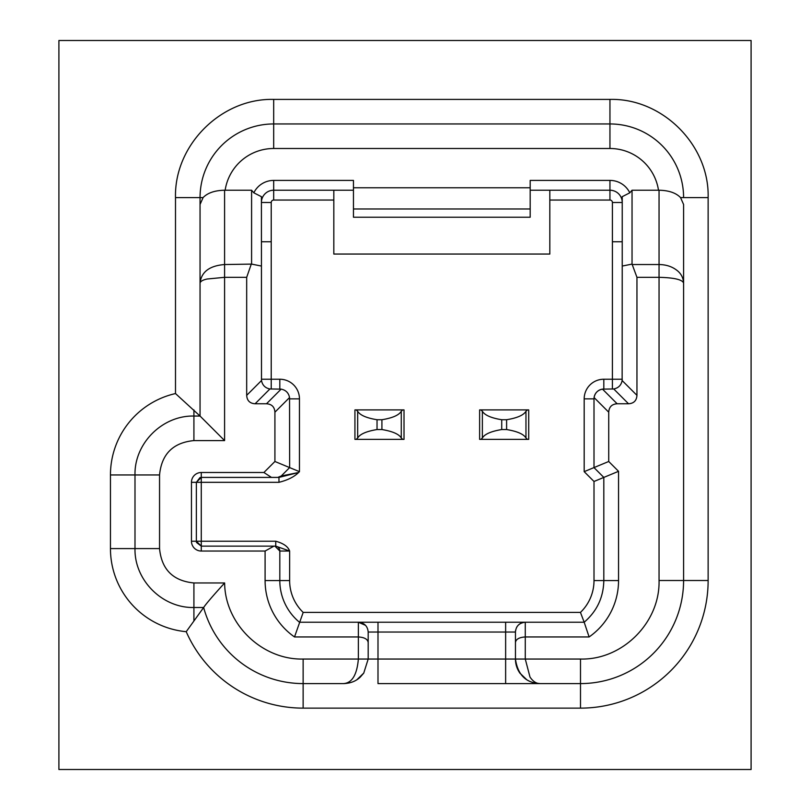 <?xml version="1.0" encoding="UTF-8"?>
<svg xmlns="http://www.w3.org/2000/svg" width="810" height="810" viewBox="0 0 810 810"><rect width="100%" height="100%" fill="white"/><g stroke="black" fill="none" stroke-linecap="round" stroke-linejoin="round"><path stroke-width="1.21" d="M549.818 190.228L549.818 254.046L333.821 254.046L333.821 200.05L273.679 200.05L273.679 190.228L353.454 190.228L353.454 180.407L273.679 180.407A22.093 22.093 0 0 0 253.834 192.81L261.407 196.678L261.498 380.538C262.42 385.226 265.224 388.041 269.912 388.962L281.131 389.134C285.819 390.055 288.623 392.86 289.545 397.548L289.636 467.593L299.457 471.653L298.617 472.503L278.974 477.414L271.492 477.414L277.789 477.414L281.252 475.976L289.636 467.593L274.914 461.487L263.898 472.503L201.275 472.503A9.821 9.821 0 0 0 191.454 482.315L191.454 541.232A9.821 9.821 0 0 0 201.275 551.043L265.093 551.043L265.093 580.567A68.728 68.728 0 0 0 294.516 636.954L358.364 636.954C364.419 637.338 367.7 639.191 368.185 642.512L368.185 659.046L363.741 673.12L360.318 677.049C356.025 681.18 350.457 683.356 343.632 683.589L303.132 683.589L303.132 708.132L580.497 708.132A127.636 127.636 0 0 0 708.132 580.497L659.046 580.497C660.13 622.475 622.475 660.13 580.497 659.046L525.275 659.046L525.275 636.954L589.113 636.954A68.728 68.728 0 0 0 618.546 580.567L618.546 471.309L608.725 461.487L608.725 412.189C609.079 406.914 611.884 404.109 617.149 403.775L628.54 403.775C633.815 403.431 636.62 400.616 636.954 395.351L636.954 277.324L632.043 264.1L632.043 190.228L659.046 190.228C668.787 190.411 675.955 192.861 680.542 197.589L683.589 204.474L683.589 580.497L683.589 204.474M225.15 190.228L251.586 190.228L251.586 264.1L224.593 264.536L224.593 277.324L207.127 279.015C202.885 279.926 200.526 281.262 200.05 283.014L200.05 204.474L203.097 197.589C207.623 192.891 214.792 190.431 224.593 190.228L225.15 190.228A49.086 49.086 0 0 1 273.679 148.503L273.679 99.407L609.95 99.407C662.418 98.061 709.489 145.132 708.132 197.589L708.132 580.497M349.302 682.931L343.632 683.589C352.087 682.951 356.997 674.77 358.364 659.046L303.132 659.046C262.065 660.059 224.907 624.044 224.633 582.957L193.914 582.957C173.036 580.922 161.585 569.46 159.55 548.593L159.55 474.954C161.585 454.086 173.036 442.625 193.914 440.589L224.593 440.589L200.05 416.046L200.05 197.589A73.639 73.639 0 0 1 273.679 123.95L609.95 123.95A73.639 73.639 0 0 1 683.589 197.589L708.132 197.589M632.043 264.1L622.232 266.055L622.232 196.678L629.805 192.81L632.043 190.228M659.046 190.228L659.046 264.536C665.931 264.627 671.753 266.46 676.512 270.034C680.916 273.243 683.275 277.567 683.589 283.014L683.589 283.014C682.273 279.592 674.092 277.688 659.046 277.324L659.046 264.536L632.499 264.536M622.232 266.055L622.141 380.538A9.821 9.821 0 0 0 622.232 379.232A9.821 9.821 0 0 1 622.141 380.538L636.954 395.351M224.633 582.957C212.564 596.241 205.568 604.432 203.644 607.5L193.914 607.5C162.344 608.219 134.278 580.163 134.997 548.593L134.997 474.954L110.454 474.954A83.45 83.45 0 0 1 175.497 393.559L200.05 416.046L200.05 283.014C201.356 271.897 209.537 265.731 224.593 264.536L224.593 190.228M203.097 197.589L200.05 197.589L200.05 204.474M617.149 403.775L602.508 389.134L613.717 388.962C618.415 388.041 621.219 385.226 622.141 380.538M353.454 190.228L353.454 217.232L530.185 217.232L530.185 190.228L609.95 190.228A12.271 12.271 0 0 1 622.232 202.5L612.411 202.5A2.45 2.45 0 0 0 609.95 200.05L549.818 200.05M613.717 388.962A9.821 9.821 0 0 0 614.952 388.709A9.821 9.821 0 0 1 613.717 388.962L628.54 403.775M251.13 264.536L246.685 277.324L246.685 395.351C247.02 400.616 249.824 403.421 255.099 403.775L266.49 403.775C271.765 404.119 274.57 406.924 274.914 412.189L274.914 461.487M191.454 482.315L196.364 482.315L196.364 541.232L201.275 546.132L201.275 482.315L196.364 482.315L199.999 477.576L201.275 477.414L199.999 477.576L196.364 482.315L201.275 477.414L271.492 477.414L263.898 472.503M612.411 389.043L612.411 379.232L603.814 379.232L603.814 389.043A9.821 9.821 0 0 0 597 391.797M596.757 392.04A9.821 9.821 0 0 0 594.003 398.864L594.084 397.548C595.006 392.86 597.821 390.055 602.508 389.134M279.501 477.1L281.252 475.976L298.617 472.503C294.111 476.908 287.56 480.178 278.974 482.315L278.974 477.414L277.789 477.414L278.974 477.262M608.725 461.487L584.182 471.653L584.182 398.864L594.003 398.864L594.003 467.593L603.814 477.414L594.003 481.474L584.182 471.653M201.275 551.043L201.275 546.132L196.526 542.497L196.364 541.232L196.526 542.497L201.275 546.132L275.754 546.132L289.636 551.043C288.087 546.618 283.459 543.338 275.754 541.232L275.754 546.132L273.932 546.132L265.093 551.043M274.914 546.132L279.815 551.043A4.911 4.911 0 0 0 278.235 547.428M265.093 580.567L289.636 580.567L289.636 551.043L279.815 551.043L279.815 580.567A53.997 53.997 0 0 0 299.457 622.232L358.364 622.232C364.348 622.839 367.629 626.11 368.185 632.043L368.185 642.512M273.679 180.407L273.679 190.228A12.271 12.271 0 0 0 261.407 202.48L271.228 202.5L271.228 389.043M354.932 409.911L354.932 439.364L354.932 409.911L356.177 409.911L357.676 411.277C360.035 415.196 366.484 418.011 377.035 419.732L381.915 419.732C392.465 418.011 398.915 415.196 401.274 411.277L402.772 409.911L356.177 409.911M402.772 409.911L404.018 409.911L404.018 439.364L356.177 439.364L357.676 437.997L357.676 411.277M354.932 439.364L356.177 439.364M479.621 409.911L479.621 439.364L479.621 409.911L480.867 409.911L482.365 411.277C484.724 415.196 491.174 418.011 501.724 419.732L506.604 419.732C517.155 418.011 523.604 415.196 525.963 411.277L527.462 409.911L480.867 409.911M527.462 409.911L528.707 409.911L528.707 439.364L480.867 439.364L482.365 437.997L482.365 411.277M479.621 439.364L480.867 439.364M402.772 439.364L401.274 437.997L401.274 411.277M357.676 437.997C359.934 434.13 366.383 431.315 377.035 429.543L381.915 429.543C392.556 431.315 399.016 434.13 401.274 437.997M527.462 439.364L525.963 437.997L525.963 411.277M482.365 437.997C484.623 434.13 491.083 431.315 501.724 429.543L506.604 429.543C517.246 431.315 523.706 434.13 525.963 437.997M516.598 627.446A9.821 9.821 0 0 1 525.275 622.232C519.23 622.89 515.96 626.16 515.454 632.043L505.632 632.043L505.632 659.046L377.997 659.046L377.997 683.589L539.399 683.589L505.632 683.589L505.632 659.046L515.454 659.046L515.454 632.043L515.454 659.046C517.732 674.77 525.913 682.951 539.997 683.589L580.497 683.589L539.997 683.589C536.281 683.589 532.95 681.402 529.993 677.049L525.275 659.046L515.454 659.046A24.543 24.543 0 0 0 520.111 673.424M344.24 683.589L303.132 683.589L303.132 659.046M527.776 680.329A24.543 24.543 0 0 0 534.833 683.043M368.185 659.046L368.185 632.043L377.997 632.043L377.997 659.046L358.364 659.046L358.364 622.232L525.275 622.232L505.632 622.232L505.632 632.043L377.997 632.043L377.997 622.232L358.364 622.232L365.533 625.34L358.364 622.232M515.454 632.043A9.821 9.821 0 0 1 515.626 630.231M589.113 636.954L584.182 622.232C596.929 611.266 603.48 597.385 603.814 580.567C603.48 597.385 596.929 611.266 584.182 622.232L525.275 622.232L525.275 636.954C519.21 637.338 515.94 639.191 515.454 642.512M618.546 580.567L603.814 580.567C603.48 597.385 596.929 611.266 584.182 622.232L580.456 612.411A44.185 44.185 0 0 0 594.003 580.567L603.814 580.567L603.814 477.414L618.546 471.309M203.644 607.5A103.093 103.093 0 0 0 303.132 683.589A103.093 103.093 0 0 1 203.644 607.5L186.219 631.689A127.636 127.636 0 0 0 303.132 708.132M294.516 636.954L303.183 612.411L580.456 612.411M58.907 40.5L58.907 769.5L751.093 769.5L751.093 40.5L58.907 40.5M159.55 474.954L134.997 474.954C134.278 443.384 162.344 415.327 193.914 416.046L200.05 416.046M580.497 708.132L580.497 683.589A103.093 103.093 0 0 0 683.589 580.497M261.407 266.055L251.586 264.1M629.805 192.81A22.093 22.093 0 0 0 609.95 180.407L530.185 180.407L530.185 187.768L353.454 187.768M253.834 192.81L251.586 190.228M333.821 190.228L333.821 200.05M530.185 190.228L530.185 187.768M273.679 148.503L609.95 148.503L609.95 99.407M680.542 197.589L683.589 197.589M609.95 148.503A49.086 49.086 0 0 1 658.49 190.228M659.046 580.497L659.046 277.324L636.954 277.324M622.232 241.775L612.411 241.775L612.411 379.232L622.232 379.232M224.593 440.589L224.593 277.324L246.685 277.324M246.685 395.351L261.498 380.538M255.099 403.775L269.912 388.962M603.814 379.232A19.632 19.632 0 0 0 584.182 398.864M299.457 471.653L299.457 398.864L289.636 398.864M279.815 389.043L279.815 379.232A19.632 19.632 0 0 1 299.457 398.864M261.407 379.232L279.815 379.232M273.679 200.05A2.45 2.45 0 0 0 271.228 202.5M261.407 241.775L271.228 241.775M377.035 429.543L377.035 419.732M381.915 429.543L381.915 419.732M501.724 429.543L501.724 419.732M506.604 429.543L506.604 419.732M134.997 474.954C134.278 443.384 162.344 415.327 193.914 416.046L193.914 409.911M193.914 620.855L193.914 607.5C162.344 608.219 134.278 580.163 134.997 548.593L110.454 548.593A83.45 83.45 0 0 0 186.219 631.689M110.454 474.954L110.454 548.593M594.003 580.567L594.003 481.474M175.497 393.559L175.497 197.589C174.15 145.132 221.221 98.061 273.679 99.407M609.95 180.407L609.95 200.05M289.636 580.567A44.185 44.185 0 0 0 303.183 612.411M191.454 541.232L275.754 541.232M201.275 472.503L201.275 482.315L278.974 482.315M193.914 607.5L193.914 582.957M134.997 548.593L159.55 548.593M193.914 416.046L193.914 440.589M266.49 403.775L281.131 389.134M274.914 412.189L289.545 397.548M580.497 683.589L580.497 659.046M608.725 412.189L594.084 397.548M200.05 197.589L175.497 197.589M612.411 202.5L612.411 241.775M353.454 208.98L530.185 208.98M356.947 679.671L363.832 672.999M519.807 672.999L526.692 679.671M534.327 682.931L539.997 683.589"/></g></svg>

